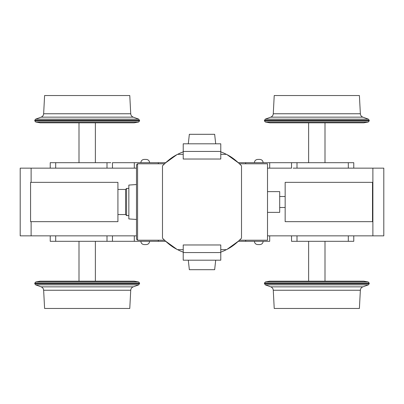 <?xml version="1.0" encoding="UTF-8"?>
<svg xmlns="http://www.w3.org/2000/svg" width="404" height="404" viewBox="0 0 404 404"><rect width="100%" height="100%" fill="white"/><g stroke="black" fill="none" stroke-linecap="round" stroke-linejoin="round"><path stroke-width="0.61" d="M258.777 244.582L259.868 244.582L258.777 244.582C255.146 244.582 262.413 244.582 258.777 244.582M267.514 168.15L269.695 168.15L269.695 162.691L291.536 162.691L245.677 162.691L245.677 163.782L245.677 162.691L238.36 162.691L269.695 162.691L269.695 168.15L267.514 168.15L267.514 239.532L267.514 235.85L269.695 235.85L269.695 241.309L245.677 241.309L245.677 240.218L245.677 241.309L238.36 241.309L269.695 241.309L269.695 235.85L383.8 235.85L372.882 235.85L372.882 168.15L296.996 168.15L383.8 168.15L383.8 235.85L383.8 168.15L372.882 168.15L372.882 235.85L296.996 235.85L296.996 241.309L348.495 241.309M136.486 168.15L136.486 219.468L128.846 218.923L128.846 185.077L136.486 184.532L136.486 168.15L134.305 168.15L134.305 162.691L158.323 162.691L158.323 163.782L158.323 162.691L165.64 162.691L134.305 162.691L134.305 168.15L136.486 168.15L136.486 235.85L136.486 219.468L136.486 235.85L134.305 235.85L136.486 235.85M164.448 163.827A53.545 53.545 0 0 1 165.054 163.236L176.811 154.747L165.054 163.236A53.545 53.545 0 0 0 164.448 163.827L162.489 165.857C167.655 160.509 172.695 156.666 177.598 154.338L183.219 154.338L177.598 154.338C172.695 156.666 167.655 160.509 162.489 165.857L162.489 238.143L162.489 165.857L164.494 163.782L137.577 163.782L137.577 240.218L136.486 239.123L136.486 164.877L137.577 163.782L137.577 240.218L164.494 240.218L162.489 238.143C167.655 243.491 172.695 247.334 177.598 249.662L183.219 249.662L177.598 249.662A53.545 53.545 0 0 0 183.219 252.147A53.545 53.545 0 0 1 177.598 249.662C172.695 247.334 167.655 243.491 162.489 238.143L164.448 240.173A53.545 53.545 0 0 0 165.054 240.764L164.489 240.218L165.054 240.764A53.545 53.545 0 0 1 164.448 240.173M227.189 154.747L238.946 163.236A53.545 53.545 0 0 1 239.552 163.827L241.511 165.857C236.345 160.509 231.305 156.666 226.402 154.338L220.781 154.338L226.402 154.338A53.545 53.545 0 0 0 220.781 151.853A53.545 53.545 0 0 1 226.402 154.338C231.305 156.666 236.345 160.509 241.511 165.857L239.552 163.827A53.545 53.545 0 0 0 238.946 163.236L227.189 154.747M183.219 244.97L220.781 244.97L220.781 260.196L183.219 260.196L220.781 260.196L220.781 252.556L183.219 252.556L183.219 260.196L183.219 252.556L220.781 252.556L220.781 244.97L183.219 244.97L183.219 252.556L183.219 244.97M239.552 240.173A53.545 53.545 0 0 1 238.946 240.764L227.189 249.253L238.946 240.764A53.545 53.545 0 0 0 239.552 240.173L241.511 238.143C236.345 243.491 231.305 247.334 226.402 249.662L220.781 249.662L226.402 249.662C231.305 247.334 236.345 243.491 241.511 238.143L241.511 165.857L241.511 238.143L239.511 240.213M183.219 159.03L220.781 159.03L220.781 143.804L183.219 143.804L220.781 143.804L220.781 151.444L183.219 151.444L183.219 143.804L183.219 151.444L220.781 151.444L220.781 159.03L183.219 159.03L183.219 151.444L183.219 159.03M110.827 168.15L112.463 168.15L112.463 162.691L134.305 162.691L112.463 162.691L112.463 168.15L134.305 168.15L20.2 168.15L20.2 235.85L20.2 168.15L107.004 168.15L107.004 162.691L55.686 162.691L55.686 168.15L55.686 162.691L50.227 162.691L50.227 168.15M183.219 151.853A53.545 53.545 0 0 0 177.598 154.338A53.545 53.545 0 0 1 183.219 151.853M189.345 134.305L188.299 143.804L189.345 134.305L214.655 134.305L215.701 143.804L214.655 134.305L189.345 134.305M31.118 168.15L31.118 182.345L31.118 168.15M55.505 241.309L112.463 241.309L112.463 235.85L134.305 235.85L134.305 241.309L112.463 241.309L158.323 241.309L158.323 240.218L158.323 241.309L165.64 241.309L134.305 241.309L134.305 235.85L20.2 235.85L31.118 235.85L31.118 221.655L31.118 235.85L107.004 235.85L107.004 241.309L55.686 241.309L55.686 235.85L55.686 241.309L50.227 241.309L50.227 235.85M78.997 122.836L78.997 162.691M44.602 95.541L129.775 95.541L130.729 113.761C130.891 115.392 131.724 116.524 133.239 117.15L138.809 119.18L35.567 119.18L138.809 119.18L139.597 120.867L34.774 120.867L139.597 120.867L138.607 122.048L35.769 122.048L138.607 122.048L134.138 122.836L40.238 122.836L134.138 122.836L40.238 122.836L35.769 122.048L34.774 120.867L34.774 120.306L139.597 120.306L34.774 120.306L35.567 119.18L41.137 117.15L133.239 117.15L41.137 117.15C42.647 116.524 43.486 115.392 43.642 113.761L130.729 113.761L43.642 113.761L44.602 95.541L124.674 95.541M110.827 162.691L55.505 162.691M293.173 168.15L296.996 168.15L296.996 162.691L291.536 162.691L291.536 168.15L269.695 168.15L291.536 168.15L291.536 162.691L293.173 162.691M353.773 168.15L353.773 162.691L348.314 162.691L348.314 168.15L348.314 162.691L296.996 162.691L348.495 162.691M145.223 159.418C148.854 159.418 141.587 159.418 145.223 159.418L146.314 159.418L145.223 159.418M325.003 122.836L325.003 162.691M359.398 95.541L274.225 95.541L273.271 113.761C273.109 115.392 272.276 116.524 270.761 117.15L265.191 119.18L368.433 119.18L265.191 119.18L264.403 120.867L369.226 120.867L264.403 120.867L265.393 122.048L368.231 122.048L265.393 122.048L269.862 122.836L363.762 122.836L269.862 122.836L363.762 122.836L368.231 122.048L369.226 120.867L369.226 120.306L264.403 120.306L369.226 120.306L368.433 119.18L362.863 117.15L270.761 117.15L362.863 117.15C361.353 116.524 360.514 115.392 360.358 113.761L273.271 113.761L360.358 113.761L359.398 95.541L279.326 95.541M258.777 159.418C255.146 159.418 262.413 159.418 258.777 159.418L259.868 159.418L258.777 159.418M136.486 188.148L136.486 215.852M117.923 189.446L125.568 189.446L125.568 214.554L125.568 189.446L126.578 188.431L128.846 188.431L128.846 215.569L126.578 215.569L126.578 188.431L126.578 215.569L125.568 214.554L117.923 214.554M239.511 163.782L267.514 163.782L267.514 240.218L239.511 240.218M285.158 196.506L279.699 196.506L279.699 207.494L285.158 207.494M267.514 191.627L279.699 191.627L279.699 212.373L267.514 212.373M30.573 182.345L30.573 221.655L117.923 221.655L117.923 182.345L30.573 182.345M117.923 185.481L117.923 218.519M30.573 202L30.573 182.84L30.573 202M372.508 185.481L372.508 218.519M285.158 182.345L285.158 221.655L372.508 221.655L372.508 182.345L285.158 182.345M285.158 185.481L285.158 218.519M293.173 241.309L291.536 241.309L291.536 235.85L267.514 235.85M176.811 249.253L165.054 240.764L176.811 249.253M220.781 252.147A53.545 53.545 0 0 0 226.402 249.662A53.545 53.545 0 0 1 220.781 252.147M189.345 269.695L188.299 260.196L189.345 269.695L214.655 269.695L215.701 260.196L214.655 269.695L189.345 269.695M78.997 281.164L78.997 241.309M44.602 308.459L129.775 308.459L130.729 290.239C130.891 288.608 131.724 287.476 133.239 286.85L138.809 284.82L35.567 284.82L138.809 284.82L139.597 283.133L34.774 283.133L139.597 283.133L138.607 281.952L35.769 281.952L138.607 281.952L134.138 281.164L40.238 281.164L134.138 281.164L40.238 281.164L35.769 281.952L34.774 283.133L34.774 283.694L139.597 283.694L34.774 283.694L35.567 284.82L41.137 286.85L133.239 286.85L41.137 286.85C42.647 287.476 43.486 288.608 43.642 290.239L130.729 290.239L43.642 290.239L44.602 308.459L124.674 308.459M110.827 241.309L112.463 241.309L112.463 235.85L110.827 235.85M145.223 244.582C148.854 244.582 141.587 244.582 145.223 244.582L146.314 244.582L145.223 244.582M325.003 281.164L325.003 241.309M359.398 308.459L274.225 308.459L273.271 290.239C273.109 288.608 272.276 287.476 270.761 286.85L265.191 284.82L368.433 284.82L265.191 284.82L264.403 283.133L369.226 283.133L264.403 283.133L265.393 281.952L368.231 281.952L265.393 281.952L269.862 281.164L363.762 281.164L269.862 281.164L363.762 281.164L368.231 281.952L369.226 283.133L369.226 283.694L264.403 283.694L369.226 283.694L368.433 284.82L362.863 286.85L270.761 286.85L362.863 286.85C361.353 287.476 360.514 288.608 360.358 290.239L273.271 290.239L360.358 290.239L359.398 308.459L279.326 308.459M353.773 235.85L353.773 241.309L348.314 241.309L348.314 235.85L348.314 241.309L291.536 241.309L291.536 235.85L293.173 235.85M254.409 241.309C254.621 243.284 255.712 244.375 257.686 244.582M263.145 241.309C262.938 243.284 261.848 244.375 259.868 244.582M95.374 122.836L95.374 162.691M149.591 162.691C149.379 160.716 148.288 159.625 146.314 159.418M140.855 162.691C141.062 160.716 142.152 159.625 144.132 159.418M308.626 122.836L308.626 162.691M254.409 162.691C254.621 160.716 255.712 159.625 257.686 159.418M263.145 162.691C262.938 160.716 261.848 159.625 259.868 159.418M95.374 281.164L95.374 241.309M149.591 241.309C149.379 243.284 148.288 244.375 146.314 244.582M140.855 241.309C141.062 243.284 142.152 244.375 144.132 244.582M308.626 281.164L308.626 241.309"/></g></svg>

